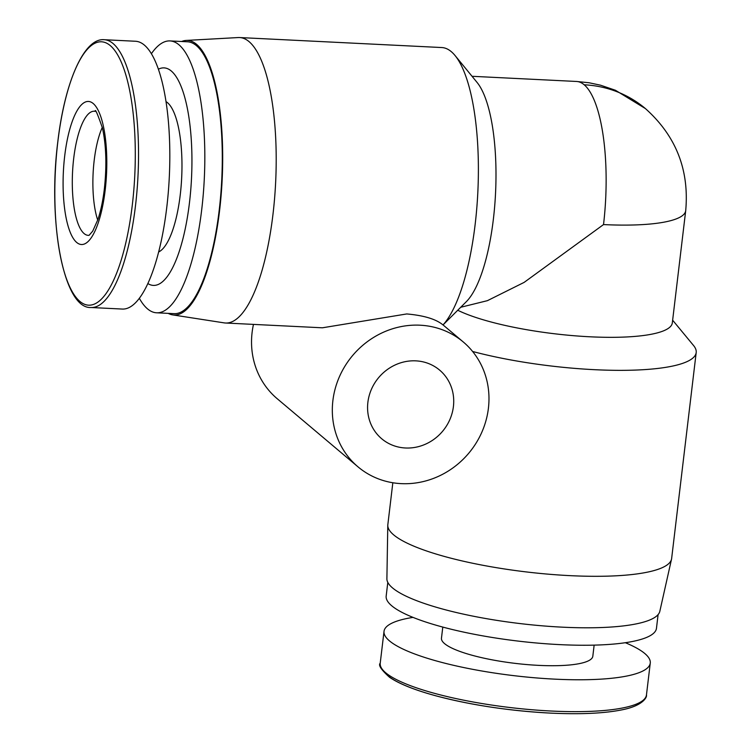 <?xml version="1.0" encoding="UTF-8"?>
<svg xmlns="http://www.w3.org/2000/svg" width="751" height="751" viewBox="0 0 751 751"><rect width="100%" height="100%" fill="white"/><g stroke="black" fill="none" stroke-linecap="round" stroke-linejoin="round"><path stroke-width="1.13" d="M392.829 482.752L387.835 524.667A142.906 30.538 6.8 0 0 387.788 525.334A142.906 30.538 6.8 0 0 393.655 534.862A142.906 30.538 6.8 0 0 546.812 574.046A142.906 30.538 6.8 0 0 671.525 559.166A142.906 30.538 6.8 0 0 671.638 558.509L696.196 352.548A142.906 30.538 -173.2 0 1 618.082 370.346A142.906 30.538 -173.2 0 1 472.604 351.477M672.643 320.208L693.548 345.507A142.906 30.538 -173.2 0 1 696.196 352.548M387.788 525.334L386.896 578.768A137.461 29.373 6.8 0 0 392.548 587.93A137.461 29.373 6.8 0 0 539.866 625.621A137.461 29.373 6.8 0 0 659.829 611.305L671.525 559.166M685.701 210.702C689.399 169.904 675.966 135.865 645.4 108.566A115.682 107.487 130.1 0 0 584.203 84.788A115.682 34.912 92.8 0 1 603.522 224.577A115.682 24.717 -173.2 0 0 685.701 210.702L672.314 322.921A115.682 24.717 -173.2 0 1 585.592 336.551A115.682 24.717 -173.2 0 1 457.744 310.257M181.639 41.493A137.461 41.483 92.8 0 1 186.21 40.432L238.264 37.55A142.906 43.126 92.8 0 1 239.625 37.55L441.804 47.548A142.906 43.126 92.8 0 1 451.276 51.65A142.906 43.126 92.8 0 1 455.078 55.555L477.12 82.497A115.682 34.912 -87.2 0 1 495.538 193.279A115.682 34.912 -87.2 0 1 466.287 301.714L443.015 324.948C436.049 319.128 423.958 315.467 406.742 313.946L322.395 327.802L225.516 323.014A142.906 43.126 92.8 0 1 224.155 322.874L172.636 314.885A137.461 41.483 92.8 0 1 168.196 313.364M420.091 325.202A81.662 75.87 -49.9 0 1 463.292 341.987A81.662 75.87 -49.9 0 1 481.889 432.097A81.662 75.87 -49.9 0 1 401.203 483.635A81.662 75.87 -49.9 0 1 358.002 466.85A81.662 75.87 -49.9 0 1 339.414 376.739A81.662 75.87 -49.9 0 1 420.091 325.202M455.078 55.555A142.906 43.126 92.8 0 1 477.927 190.21A142.906 43.126 92.8 0 1 443.015 324.948M239.625 37.55A142.906 43.126 92.8 0 1 249.107 41.662A142.906 43.126 92.8 0 1 274.575 198.499A142.906 43.126 92.8 0 1 225.516 323.014M387.807 582.372L386.174 596.069A136.1 29.082 6.8 0 0 391.722 605.775A136.1 29.082 6.8 0 0 539.049 643.222A136.1 29.082 6.8 0 0 656.468 628.296L658.092 614.609M186.21 40.432A137.461 41.483 92.8 0 1 196.631 44.375A137.461 41.483 92.8 0 1 220.944 197.391A137.461 41.483 92.8 0 1 172.636 314.885M415.847 360.855A44.91 41.727 130.1 0 0 371.473 389.196A44.91 41.727 130.1 0 0 381.696 438.753A44.91 41.727 130.1 0 0 405.456 447.99A44.91 41.727 130.1 0 0 449.83 419.64A44.91 41.727 130.1 0 0 439.598 370.083A44.91 41.727 130.1 0 0 415.847 360.855M151.402 53.687A136.1 41.07 92.8 0 1 169.989 40.92A136.1 41.07 92.8 0 1 179.01 44.835A136.1 41.07 92.8 0 1 203.277 194.199A136.1 41.07 92.8 0 1 156.555 312.791A136.1 41.07 92.8 0 1 147.525 308.877A136.1 41.07 92.8 0 1 139.31 298.25M169.989 40.92L187.45 41.784A136.1 41.07 92.8 0 1 196.48 45.698A136.1 41.07 92.8 0 1 220.738 195.063A136.1 41.07 92.8 0 1 174.016 313.655L156.555 312.791M442.79 627.085L441.466 638.181A76.217 16.287 6.8 0 0 444.564 643.616A76.217 16.287 6.8 0 0 527.071 664.588A76.217 16.287 6.8 0 0 592.821 656.233L594.144 645.137M158.414 69.195A108.886 32.856 92.8 0 1 171.294 71.007A108.886 32.856 92.8 0 1 189.815 199.663A108.886 32.856 92.8 0 1 147.825 283.521M413.012 617.388A134.063 28.641 6.8 0 0 384.024 631.338A134.063 28.641 6.8 0 0 389.487 640.894A134.063 28.641 6.8 0 0 534.609 677.778A134.063 28.641 6.8 0 0 650.263 663.077A134.063 28.641 6.8 0 0 644.799 653.52A134.063 28.641 6.8 0 0 625.358 642.715M166.046 101.638A76.217 22.999 92.8 0 1 167.52 102.699A76.217 22.999 92.8 0 1 181.535 180.324A76.217 22.999 92.8 0 1 158.611 251.979M104.229 39.709L135.518 41.258A134.063 40.451 92.8 0 1 144.399 45.116A134.063 40.451 92.8 0 1 168.299 192.237A134.063 40.451 92.8 0 1 122.272 309.055L90.993 307.506A134.063 40.451 92.8 0 0 135.509 205.567A134.063 40.451 92.8 0 0 113.119 43.567A134.063 40.451 92.8 0 0 104.229 39.709C84.074 37.7 64.717 82.159 57.78 141.986C47.585 222.39 63.666 309.14 90.993 307.506M102.296 127.37A58.522 17.658 -87.2 0 0 94.204 160.31A58.522 17.658 -87.2 0 0 97.714 220.081M253.472 324.394A81.662 75.87 130.1 0 0 277.213 398.725L358.002 466.85M603.522 224.577L524.123 282.395L487.418 300.663L460.748 307.262M387.516 675.468A131.81 28.162 6.8 0 0 550.295 713.093M646.461 694.947C647.184 697.125 643.044 705.508 623.095 709.611C605.118 713.375 580.87 714.539 550.333 713.103C509.206 710.85 471.074 705.095 435.946 695.839C414.636 690.038 399.156 683.842 389.525 677.261C381.198 669.789 378.1 665.104 380.222 663.199A134.063 28.641 6.8 0 0 385.685 672.765A134.063 28.641 6.8 0 0 551.234 711.028A134.063 28.641 6.8 0 0 646.461 694.947L650.263 663.077M57.799 142.07A131.81 39.775 92.8 0 1 110.303 45.623A131.81 39.775 92.8 0 1 132.317 204.901A131.81 39.775 92.8 0 1 79.813 301.348A131.81 39.775 92.8 0 1 57.799 142.07M64.708 155.917A71.589 21.601 92.8 0 1 93.227 103.535A71.589 21.601 92.8 0 1 105.187 190.05A71.589 21.601 92.8 0 1 76.668 242.432A71.589 21.601 92.8 0 1 64.708 155.917M89.097 235.326A62.136 18.747 92.8 0 1 73.692 158.489A62.136 18.747 92.8 0 1 95.227 111.355M472.041 76.292L576.543 81.465A115.682 34.912 92.8 0 1 584.203 84.788M95.368 111.383L95.17 111.326C95.095 108.285 97.527 113.861 102.455 128.036C106.238 145.581 106.858 165.943 104.333 189.121C102.896 200.968 100.737 211.134 97.865 219.639L92.739 231.111L89.04 235.354M443.081 324.948L463.292 341.987M645.4 108.566L615.426 90.261L600.518 85.192L589.037 82.76L576.543 81.465M384.024 631.338L380.222 663.199"/></g></svg>
